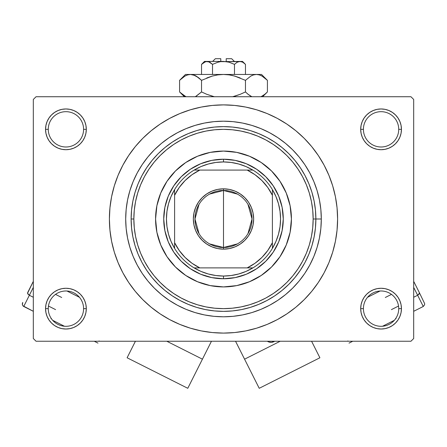 <?xml version="1.0" encoding="UTF-8"?>
<svg xmlns="http://www.w3.org/2000/svg" width="447" height="447" viewBox="0 0 447 447"><rect width="100%" height="100%" fill="white"/><g stroke="black" fill="none" stroke-linecap="round" stroke-linejoin="round"><path stroke-width="0.67" d="M361.087 304.67L360.695 308.642L363.411 308.642A17.657 17.657 0 0 0 381.073 326.304A17.657 17.657 0 0 0 398.73 308.642A17.657 17.657 0 0 0 381.073 290.986A17.657 17.657 0 0 0 363.411 308.642L360.695 308.642A20.378 20.378 0 0 1 381.073 288.27A20.378 20.378 0 0 1 401.451 308.642L398.73 308.642A17.657 17.657 0 0 1 381.073 326.304A17.657 17.657 0 0 1 363.411 308.642A17.657 17.657 0 0 1 381.073 290.986A17.657 17.657 0 0 1 398.73 308.642L401.451 308.642L401.06 304.67L399.897 300.848L398.014 297.322L395.478 294.238L392.393 291.701L388.868 289.818L385.046 288.661L381.073 288.27L377.095 288.661L373.273 289.818L369.753 291.701L366.663 294.238L364.132 297.322L362.249 300.848L361.087 304.67L360.695 308.642L361.087 312.621L362.249 316.442L364.132 319.963L366.663 323.052L369.753 325.589L373.273 327.472L377.095 328.629L381.073 329.02L385.046 328.629L388.868 327.472L392.393 325.589L395.478 323.052L398.014 319.963L399.897 316.442L401.06 312.621L401.451 308.642L401.06 304.67L399.897 300.848M45.94 304.67L45.549 308.642L48.27 308.642A17.657 17.657 0 0 0 65.927 326.304A17.657 17.657 0 0 0 83.589 308.642A17.657 17.657 0 0 0 65.927 290.986A17.657 17.657 0 0 0 48.27 308.642L45.549 308.642A20.378 20.378 0 0 1 65.927 288.27A20.378 20.378 0 0 1 86.305 308.642L83.589 308.642A17.657 17.657 0 0 1 65.927 326.304A17.657 17.657 0 0 1 48.27 308.642A17.657 17.657 0 0 1 65.927 290.986A17.657 17.657 0 0 1 83.589 308.642L86.305 308.642L85.913 304.67L84.751 300.848L82.868 297.322L80.337 294.238L77.247 291.701L73.727 289.818L69.905 288.661L65.927 288.27L61.954 288.661L58.132 289.818L54.607 291.701L51.522 294.238L48.986 297.322L47.103 300.848L45.94 304.67L45.549 308.642L45.94 312.621L47.103 316.442L48.986 319.963L51.522 323.052L54.607 325.589L58.132 327.472L61.954 328.629L65.927 329.02L69.905 328.629L73.727 327.472L77.247 325.589L80.337 323.052L82.868 319.963L84.751 316.442L85.913 312.621L86.305 308.642L85.913 304.67M58.132 110.515L54.607 112.398L51.522 114.929L48.986 118.019L47.103 121.539L45.94 125.361L45.549 129.339L48.27 129.339A17.657 17.657 0 0 0 65.927 146.996A17.657 17.657 0 0 0 83.589 129.339A17.657 17.657 0 0 0 65.927 111.677A17.657 17.657 0 0 0 48.27 129.339L45.549 129.339A20.378 20.378 0 0 1 65.927 108.962A20.378 20.378 0 0 1 86.305 129.339L83.589 129.339A17.657 17.657 0 0 1 65.927 146.996A17.657 17.657 0 0 1 48.27 129.339A17.657 17.657 0 0 1 65.927 111.677A17.657 17.657 0 0 1 83.589 129.339L86.305 129.339L85.913 125.361L84.751 121.539L82.868 118.019L80.337 114.929L77.247 112.398L73.727 110.515L69.905 109.353L65.927 108.962L61.954 109.353L58.132 110.515L54.607 112.398L51.522 114.929L48.986 118.019L47.103 121.539L45.94 125.361L45.549 129.339L45.94 133.312L47.103 137.134L48.986 140.66L51.522 143.744L54.607 146.281L58.132 148.164L61.954 149.32L65.927 149.711L69.905 149.32L73.727 148.164L77.247 146.281L80.337 143.744L82.868 140.66L84.751 137.134L85.913 133.312L86.305 129.339L85.913 125.361L84.751 121.539L82.868 118.019L80.337 114.929M373.273 110.515L369.753 112.398L366.663 114.929L364.132 118.019L362.249 121.539L361.087 125.361L360.695 129.339L363.411 129.339A17.657 17.657 0 0 0 381.073 146.996A17.657 17.657 0 0 0 398.73 129.339A17.657 17.657 0 0 0 381.073 111.677A17.657 17.657 0 0 0 363.411 129.339L360.695 129.339A20.378 20.378 0 0 1 381.073 108.962A20.378 20.378 0 0 1 401.451 129.339L398.73 129.339A17.657 17.657 0 0 1 381.073 146.996A17.657 17.657 0 0 1 363.411 129.339A17.657 17.657 0 0 1 381.073 111.677A17.657 17.657 0 0 1 398.73 129.339L401.451 129.339L401.06 125.361L399.897 121.539L398.014 118.019L395.478 114.929L392.393 112.398L388.868 110.515L385.046 109.353L381.073 108.962L377.095 109.353L373.273 110.515L369.753 112.398L366.663 114.929L364.132 118.019L362.249 121.539L361.087 125.361L360.695 129.339L361.087 133.312L362.249 137.134L364.132 140.66L366.663 143.744L369.753 146.281L373.273 148.164L377.095 149.32L381.073 149.711L385.046 149.32L388.868 148.164L392.393 146.281L395.478 143.744L398.014 140.66L399.897 137.134L401.06 133.312L401.451 129.339L401.06 125.361L399.897 121.539M223.5 129.339L214.711 129.77L206.011 131.06L197.473 133.2L189.193 136.162L181.236 139.922L173.693 144.448L166.625 149.689L160.104 155.595L154.198 162.116L148.957 169.184L144.431 176.727L140.671 184.684L137.71 192.964L135.57 201.502L134.279 210.202L133.849 218.991L134.279 227.78L135.57 236.48L137.71 245.017L140.671 253.298L144.431 261.255L148.957 268.798L154.198 275.866L160.104 282.387L166.625 288.293L173.693 293.534L181.236 298.06L189.193 301.82L197.473 304.787L206.011 306.921L214.711 308.212L223.5 308.642L232.289 308.212L240.989 306.921L249.527 304.787L257.807 301.82L265.764 298.06L273.307 293.534L280.375 288.293L286.896 282.387L292.802 275.866L298.043 268.798L302.569 261.255L306.329 253.298L309.29 245.017L311.43 236.48L312.721 227.78L313.151 218.991L321.304 218.991A97.804 97.804 0 0 1 223.5 316.794A97.804 97.804 0 0 1 125.696 218.991L126.166 209.403L127.574 199.91L129.909 190.601L133.139 181.566L137.246 172.888L142.18 164.652L147.896 156.947L154.344 149.834L161.456 143.386L169.162 137.67L177.398 132.737L186.075 128.63L195.11 125.4L204.419 123.065L213.912 121.657L223.5 121.187L233.088 121.657L242.581 123.065L251.89 125.4L260.925 128.63L269.602 132.737L277.838 137.67L285.544 143.386L292.656 149.834L299.104 156.947L304.82 164.652L309.754 172.888L313.861 181.566L317.091 190.601L319.426 199.91L320.834 209.403L321.304 218.991L320.834 228.579L319.426 238.072L317.091 247.381L313.861 256.422L309.754 265.093L304.82 273.329L299.104 281.04L292.656 288.147L285.544 294.595L277.838 300.311L269.602 305.245L260.925 309.352L251.89 312.582L242.581 314.917L233.088 316.325L223.5 316.794L213.912 316.325L204.419 314.917L195.11 312.582L186.075 309.352L177.398 305.245L169.162 300.311L161.456 294.595L154.344 288.147L147.896 281.04L142.18 273.329L137.246 265.093L133.139 256.422L129.909 247.381L127.574 238.072L126.166 228.579L125.696 218.991A97.804 97.804 0 0 1 223.5 121.187A97.804 97.804 0 0 1 321.304 218.991L315.873 218.991A92.373 92.373 0 0 0 223.5 126.624A92.373 92.373 0 0 0 131.127 218.991L133.849 218.991A89.651 89.651 0 0 1 223.5 129.339A89.651 89.651 0 0 1 313.151 218.991L312.721 210.202L311.43 201.502L309.29 192.964L306.329 184.684L302.569 176.727L298.043 169.184L292.802 162.116L286.896 155.595L280.375 149.689L273.307 144.448L265.764 139.922L257.807 136.162L249.527 133.2L240.989 131.06L232.289 129.77L223.483 129.339M161.669 314.889L169.709 319.622L179.834 324.41L190.377 328.182L201.239 330.903L212.314 332.546L223.5 333.093L234.686 332.546L245.761 330.903L256.623 328.182L267.166 324.41L277.291 319.622L286.89 313.867L295.886 307.195L304.183 299.674L311.704 291.377L318.376 282.387L324.131 272.782L328.919 262.657L332.691 252.114L335.412 241.251L337.055 230.177L337.602 218.991A114.102 114.102 0 0 1 223.5 333.093A114.102 114.102 0 0 1 109.398 218.991A114.102 114.102 0 0 1 223.5 104.889A114.102 114.102 0 0 1 337.602 218.991L337.055 207.805L335.412 196.73L332.691 185.868L328.919 175.325L324.131 165.206L318.376 155.601L311.704 146.605L304.183 138.307L295.886 130.787L286.89 124.115L277.291 118.36L267.166 113.572L256.623 109.8L245.761 107.079L234.686 105.436L223.5 104.889L216.035 105.129M410.955 341.245L36.045 341.245L33.324 338.53L33.324 99.452L36.045 96.736L410.955 96.736L36.045 96.736L33.324 99.452L33.324 338.53L36.045 341.245L410.955 341.245L413.676 338.53L413.676 99.452L413.676 338.53L410.955 341.245M410.955 96.736L413.676 99.452L410.955 96.736M223.5 104.889L212.314 105.436L201.239 107.079L190.377 109.8L179.834 113.572L169.709 118.36L160.11 124.115L151.114 130.787L142.816 138.307L135.296 146.605L128.624 155.601L122.869 165.206L118.081 175.325L114.309 185.868L111.588 196.73L109.945 207.805L109.398 218.991L109.945 230.177L111.588 241.251L114.309 252.114L118.081 262.657L122.869 272.782L128.624 282.387L135.296 291.377L142.816 299.674L151.114 307.195L160.11 313.867L169.709 319.622M223.5 333.093L230.965 332.853M278.928 318.728L286.834 313.906M285.331 123.093L277.291 118.36M168.072 119.254L160.166 124.076M398.014 118.019L395.478 114.929M401.06 133.312L401.451 129.339A20.378 20.378 0 0 1 381.073 149.711A20.378 20.378 0 0 1 360.695 129.339L361.087 133.312M369.753 146.281L373.273 148.164M377.095 149.32L381.073 149.711L385.046 149.32M392.393 146.281L395.478 143.744L398.014 140.66L399.897 137.134M77.247 112.398L73.727 110.515M85.913 133.312L86.305 129.339A20.378 20.378 0 0 1 65.927 149.711A20.378 20.378 0 0 1 45.549 129.339L45.94 133.312L47.103 137.134M48.986 140.66L51.522 143.744L54.607 146.281M61.954 149.32L65.927 149.711L69.905 149.32M73.727 148.164L77.247 146.281M77.247 291.701L73.727 289.818M69.905 288.661L65.927 288.27L61.954 288.661M54.607 291.701L51.522 294.238L48.986 297.322L47.103 300.848M73.727 327.472L77.247 325.589L80.337 323.052L82.868 319.963L84.751 316.442L85.913 312.621L86.305 308.642A20.378 20.378 0 0 1 65.927 329.02A20.378 20.378 0 0 1 45.549 308.642L45.94 312.621L47.103 316.442M48.986 319.963L51.522 323.052M398.014 297.322L395.478 294.238L392.393 291.701M385.046 288.661L381.073 288.27L377.095 288.661M373.273 289.818L369.753 291.701M388.868 327.472L392.393 325.589L395.478 323.052L398.014 319.963L399.897 316.442L401.06 312.621L401.451 308.642A20.378 20.378 0 0 1 381.073 329.02A20.378 20.378 0 0 1 360.695 308.642L361.087 312.621L362.249 316.442L364.132 319.963L366.663 323.052M369.753 325.589L373.273 327.472M318.376 155.601L311.704 146.605M128.624 282.387L135.296 291.377M279.995 256.69A67.922 67.922 0 0 0 291.422 218.991A67.922 67.922 0 0 1 223.5 286.913A67.922 67.922 0 0 1 155.578 218.991A67.922 67.922 0 0 0 156.886 232.228M210.263 285.605A67.922 67.922 0 0 0 236.737 285.605L223.5 286.913L210.252 285.605L197.507 281.739L185.768 275.464L175.475 267.015L167.027 256.723L160.752 244.984L156.886 232.244A67.922 67.922 0 0 0 167.005 256.69M167.049 256.757A67.922 67.922 0 0 0 175.459 267.004M175.487 267.032A67.922 67.922 0 0 0 185.734 275.441M185.801 275.486A67.922 67.922 0 0 0 210.235 285.605M236.765 285.605A67.922 67.922 0 0 0 261.199 275.486M261.266 275.441A67.922 67.922 0 0 0 271.513 267.032L261.232 275.464L249.493 281.739L236.748 285.605M271.541 267.004A67.922 67.922 0 0 0 279.951 256.757M131.127 218.991A92.373 92.373 0 0 1 223.5 126.624A92.373 92.373 0 0 1 315.873 218.991A92.373 92.373 0 0 1 223.5 311.363A92.373 92.373 0 0 1 131.127 218.991L131.574 228.043L132.904 237.011L135.106 245.805L138.162 254.337L142.034 262.534L146.7 270.312L152.097 277.593L158.182 284.309L164.898 290.394L172.184 295.797L179.957 300.457L188.153 304.329L196.686 307.385L205.48 309.587L214.448 310.916L223.5 311.363L232.552 310.916L241.52 309.587L250.314 307.385L258.847 304.329L267.043 300.457L274.816 295.797L282.102 290.394L288.818 284.309L294.903 277.593L300.3 270.312L304.966 262.534L308.838 254.337L311.894 245.805L314.096 237.011L315.426 228.043L315.873 218.991L315.426 209.939L314.096 200.971L311.894 192.176L308.838 183.644L304.966 175.447L300.3 167.675L294.903 160.395L288.818 153.673L282.102 147.588L274.816 142.191L267.043 137.531L258.847 133.653L250.314 130.597L241.52 128.395L232.552 127.065L223.5 126.624L214.448 127.065L205.48 128.395L196.686 130.597L188.153 133.653L179.957 137.531L172.184 142.191L164.898 147.588L158.182 153.673L152.097 160.395L146.7 167.675L142.034 175.447L138.162 183.644L135.106 192.176L132.904 200.971L131.574 209.939L131.127 218.991A92.373 92.373 0 0 0 223.5 311.363A92.373 92.373 0 0 0 315.873 218.991L313.151 218.991A89.651 89.651 0 0 1 223.5 308.642A89.651 89.651 0 0 1 133.849 218.991L131.127 218.991M156.886 232.244L155.578 218.991L156.886 205.743L160.752 192.998L167.027 181.258L175.475 170.966L185.768 162.518L197.507 156.243L210.252 152.377L223.5 151.075L236.748 152.377L249.493 156.243L261.232 162.518L271.525 170.966L279.973 181.258L286.248 192.998L290.114 205.743L291.422 218.991L290.114 232.244L286.248 244.984L279.973 256.723L271.525 267.015M283.269 218.991L282.118 230.652L278.721 241.866L273.195 252.197L265.764 261.255L256.707 268.686L246.375 274.212L235.161 277.609L223.5 278.76L211.839 277.609L200.625 274.212L190.293 268.686L181.236 261.255L173.805 252.197L168.279 241.866L164.882 230.652L163.731 218.991L164.882 207.33L168.279 196.121L173.805 185.784L181.236 176.727L190.293 169.296L200.625 163.77L211.839 160.372L223.5 159.221L235.161 160.372L246.375 163.77L256.707 169.296L265.764 176.727L273.195 185.784L278.721 196.121L282.118 207.33L283.269 218.991M167.005 181.292A67.922 67.922 0 0 0 155.578 218.991A67.922 67.922 0 0 1 223.5 151.075A67.922 67.922 0 0 1 291.422 218.991A67.922 67.922 0 0 0 290.114 205.754M290.114 205.732A67.922 67.922 0 0 0 279.995 181.292M279.951 181.225A67.922 67.922 0 0 0 271.541 170.977M271.513 170.95A67.922 67.922 0 0 0 261.266 162.54M261.199 162.496A67.922 67.922 0 0 0 236.765 152.377M236.737 152.377A67.922 67.922 0 0 0 210.263 152.377M210.235 152.377A67.922 67.922 0 0 0 185.801 162.496M185.734 162.54A67.922 67.922 0 0 0 175.487 170.95M175.459 170.977A67.922 67.922 0 0 0 167.049 181.225M237.418 243.894L223.5 247.515A28.524 28.524 0 0 0 252.024 218.991A28.524 28.524 0 0 0 223.5 190.467L223.5 188.835A30.156 30.156 0 0 1 253.656 218.991A30.156 30.156 0 0 1 223.5 249.147L223.5 190.467A28.524 28.524 0 0 1 252.024 218.991A28.524 28.524 0 0 1 223.5 247.515L209.582 243.894M209.582 194.093L223.5 190.467L237.418 194.093M247.956 204.301L252.024 218.991L247.956 233.68M174.598 248.376A57.054 57.054 0 0 1 174.598 189.606L171.084 196.468L168.525 203.743L166.971 211.297L166.446 218.991L166.971 226.685L168.525 234.239L171.084 241.514L174.598 248.376A57.054 57.054 0 0 0 194.115 267.893L200.977 271.407L208.252 273.966L215.806 275.52L223.5 276.045A57.054 57.054 0 0 1 194.115 267.893L252.885 267.893A57.054 57.054 0 0 1 223.5 276.045L231.194 275.52L238.748 273.966L246.023 271.407L252.885 267.893A57.054 57.054 0 0 0 272.402 248.376L275.916 241.514L278.475 234.239L280.029 226.685L280.554 218.991L280.029 211.297L278.475 203.743L275.916 196.468L272.402 189.606A57.054 57.054 0 0 1 272.402 248.376L272.402 189.606A57.054 57.054 0 0 0 252.885 170.089L246.023 166.575L238.748 164.015L231.194 162.462L223.5 161.937L223.5 159.221A59.769 59.769 0 0 0 163.731 218.991A59.769 59.769 0 0 0 223.5 278.76L223.5 276.045L223.5 278.76A59.769 59.769 0 0 1 163.731 218.991A59.769 59.769 0 0 1 223.5 159.221A59.769 59.769 0 0 1 283.269 218.991A59.769 59.769 0 0 1 223.5 278.76A59.769 59.769 0 0 0 283.269 218.991A59.769 59.769 0 0 0 223.5 159.221L223.5 161.937L215.806 162.462L208.252 164.015L200.977 166.575L194.115 170.089A57.054 57.054 0 0 1 252.885 170.089L194.115 170.089A57.054 57.054 0 0 0 174.598 189.606L174.598 248.376A57.054 57.054 0 0 0 194.115 267.893L247.185 267.893L254.991 263.272L261.92 257.411L267.781 250.482L272.402 242.676L272.402 195.305L267.781 187.5L261.92 180.571L254.991 174.71L247.185 170.089L199.815 170.089L192.009 174.71L185.08 180.571L179.219 187.5L174.598 195.305L174.598 242.676L179.219 250.482L185.08 257.411L192.009 263.272L199.815 267.893A54.333 54.333 0 0 1 174.598 242.676L174.598 248.376M223.5 188.835L229.384 189.416L235.038 191.132L240.251 193.92L244.822 197.669L248.577 202.24L251.359 207.453L253.075 213.107L253.656 218.991L253.075 224.875L251.359 230.529L248.577 235.748L244.822 240.313L240.251 244.068L235.038 246.85L229.384 248.566L223.5 249.147L217.616 248.566L211.962 246.85L206.749 244.068L202.178 240.313L198.423 235.748L195.641 230.529L193.925 224.875L193.344 218.991L193.925 213.107L195.641 207.453L198.423 202.24L202.178 197.669L206.749 193.92L211.962 191.132L217.616 189.416L223.5 188.835L223.5 247.515A28.524 28.524 0 0 1 194.976 218.991A28.524 28.524 0 0 1 223.5 190.467A28.524 28.524 0 0 0 194.976 218.991A28.524 28.524 0 0 0 223.5 247.515L223.5 249.147A30.156 30.156 0 0 1 193.344 218.991A30.156 30.156 0 0 1 223.5 188.835M252.885 170.089A57.054 57.054 0 0 1 272.402 189.606L272.402 195.305A54.333 54.333 0 0 0 247.185 170.089L252.885 170.089M272.402 248.376A57.054 57.054 0 0 1 252.885 267.893L247.185 267.893A54.333 54.333 0 0 0 272.402 242.676L272.402 248.376M174.598 189.606A57.054 57.054 0 0 1 194.115 170.089L199.815 170.089A54.333 54.333 0 0 0 174.598 195.305L174.598 189.606M199.044 233.68L194.976 218.991L199.044 204.301M61.697 297.49L55.517 294.383L61.697 297.49M51.193 318.376L50.992 318.772M79.465 297.305L66.961 291.014L79.465 297.305M99.1 340.905L98.927 341.245M211.453 341.245L202.43 359.176L166.798 341.245L202.43 359.176L187.779 388.298L211.453 341.245M135.419 341.245L127.104 357.773L135.419 341.245M29.362 295.266L27.854 293.997L29.362 295.266L23.725 306.48L22.903 305.798L33.324 311.308L23.725 306.48L29.362 295.266L33.324 297.261L29.362 295.266L33.324 287.387L29.362 295.266L27.552 293.277L33.324 281.342L27.641 292.645M22.35 303.619L22.708 302.457L22.417 304.793L22.35 303.619M22.903 305.798L22.417 304.793L22.903 305.798M27.854 293.997L27.552 293.277L27.854 293.997M391.483 294.383L385.303 297.49L391.483 294.383M274.676 341.245A6.794 6.794 0 0 1 267.312 341.245L268.865 341.989L271.497 342.313L274.676 341.245M396.008 318.772L395.807 318.376M348.073 341.245L347.9 340.905M380.039 291.014L367.535 297.305L380.039 291.014M280.202 341.245L244.57 359.176L235.547 341.245L259.221 388.298L244.57 359.176L280.202 341.245M270.826 342.329L271.497 342.313M319.896 357.773L311.581 341.245L319.896 357.773L259.221 388.298M413.676 297.261L417.638 295.266L423.275 306.48L413.676 311.308L423.275 306.48L424.583 304.793L424.65 303.619L419.359 292.645L424.65 303.619L424.583 304.793L423.275 306.48L417.638 295.266L413.676 297.261M417.638 295.266L413.676 287.387L417.638 295.266L419.146 293.997L419.359 292.645L413.676 281.342L419.359 292.645L419.146 293.997L417.638 295.266L419.448 293.277L418.515 294.696M419.359 292.645L419.448 293.277M215.348 58.702L220.784 58.702L215.348 58.702L212.632 61.418M220.784 61.418L220.784 58.702L220.784 61.418M234.491 64.346L229.16 62.245L226.355 61.63L229.149 62.239L234.479 64.362L234.479 74.459L234.479 64.362L237.133 62.245L239.972 61.418L242.788 62.239L245.459 64.362L245.459 74.459L245.459 64.362L242.827 62.256M202.111 63.815L201.541 64.362L201.541 74.459L201.541 64.362L205.586 61.636L208.453 61.63L212.521 64.362L217.84 62.245L220.634 61.636L242.52 61.418L238.547 61.63L239.972 61.418L237.133 62.245L234.479 64.362L229.155 62.239L234.479 64.362L237.133 62.245M237.441 62.083L237.15 62.234M207.034 61.418L204.48 61.418L201.541 64.362L204.195 62.245L207.028 61.418L223.5 61.418L207.028 61.418L209.85 62.239L212.521 64.362L212.521 74.459L212.521 64.362L217.84 62.245L220.634 61.636L241.363 61.625M217.851 62.239L218.209 62.139L217.851 62.239M220.634 61.636L217.84 62.245L212.521 64.362L209.867 62.245M204.48 61.418L209.213 61.915M227.981 61.937L223.5 61.418L228.791 62.139M180.42 79.527L179.582 80.343L179.582 91.937L179.582 80.343L184.89 76.113L187.673 74.895L190.562 74.459L185.466 74.459L261.534 74.459L256.438 74.459L259.282 74.884L262.076 76.096L267.418 80.343L267.418 91.937L264.803 94.306L261.014 96.736L264.853 94.267M201.541 80.343L198.926 77.974L201.541 80.343L212.185 76.107L217.762 74.889L223.5 74.459L190.562 74.459L193.4 74.884L196.199 76.096L198.921 77.974L196.233 76.113L201.541 80.343L201.541 91.937L201.541 80.343L198.926 77.974L201.541 80.343L212.185 76.107L217.762 74.889L223.5 74.459L229.194 74.884L234.792 76.102L245.459 80.343L245.459 91.937L240.246 94.3L245.459 91.937L248.074 94.306L251.862 96.736L248.079 94.311L245.459 91.937L245.459 80.343L250.767 76.113L253.555 74.895L256.438 74.459L253.578 74.889M266.641 92.697L267.418 91.937L267.418 80.343L266.876 79.812M217.784 74.884L223.5 74.459L229.194 74.884L223.5 74.459L217.806 74.884L223.5 74.459L256.438 74.459L253.572 74.889L256.438 74.459L259.327 74.895L262.076 76.096L267.418 80.343L261.534 74.459M252.153 75.414L250.801 76.096M240.246 94.3L245.459 91.937L248.079 94.311L245.459 91.937L240.229 94.306L232.658 96.736M232.613 75.537L229.194 74.884L234.792 76.102L245.459 80.343L234.815 76.107L229.216 74.884M213.303 96.479L206.754 94.3L201.541 91.937L206.771 94.306L214.342 96.736L206.754 94.3L214.342 96.736L206.754 94.3L201.541 91.937L195.624 96.502M194.886 75.431L193.422 74.889M194.987 75.476L190.562 74.459L187.718 74.884L190.562 74.459L185.466 74.459L179.582 80.343L184.89 76.113L187.673 74.895L190.562 74.459L187.673 74.895L190.562 74.459L193.4 74.884L198.401 77.566M185.98 96.736L180.147 92.495M185.997 75.537L184.924 76.096L185.997 75.537M217.784 74.889L212.185 76.107L206.771 77.974M233.703 75.806L240.229 77.974L234.804 76.102L229.238 74.889M250.767 76.113L245.459 80.343L250.767 76.113L253.555 74.895L256.438 74.459L259.327 74.895M266.647 79.594L264.892 78.046M196.233 96.166L201.541 91.937L196.199 96.189M184.924 96.189L179.582 91.937L184.376 96.736M180.348 92.685L181.778 93.959M250.767 96.166L248.605 94.725M267.418 91.937L262.624 96.736L267.418 91.937L264.926 94.205M240.229 94.306L234.815 96.178L240.229 94.306M207.028 61.418L205.586 61.636M241.391 61.63L242.788 62.239L239.972 61.418L237.804 61.904M226.216 58.702L231.652 58.702L226.216 58.702L226.216 61.418L226.216 58.702M234.479 64.362L229.16 62.245L226.366 61.636M201.541 64.362L204.212 62.239M245.459 91.937L248.264 94.457M198.736 77.828L196.233 76.113M195.06 75.509L196.199 76.096M261.003 75.537L262.076 76.096M250.801 96.189L251.862 96.736M209.308 61.96L209.85 62.239M55.59 309.626L48.46 306.039M97.982 343.117L94.261 341.245M64.435 326.243L52.685 320.326M187.779 388.298L127.104 357.773M391.41 309.626L398.54 306.039M349.018 343.117L352.739 341.245M382.565 326.243L394.315 320.326M242.52 61.418L245.459 64.362M231.652 58.702L234.368 61.418"/></g></svg>

